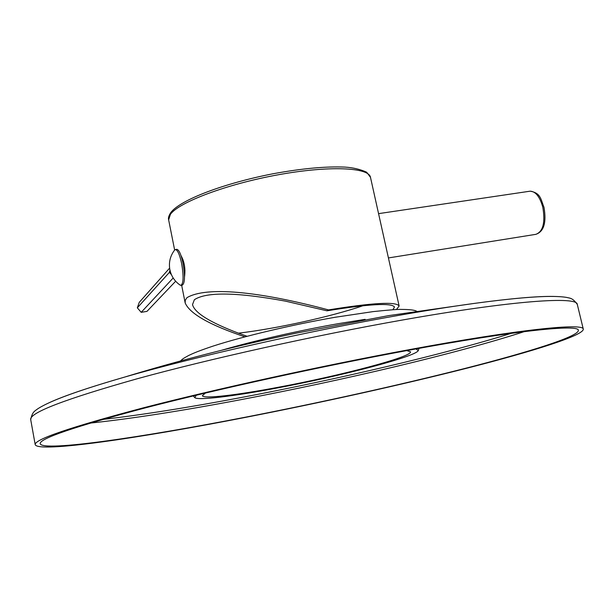 <?xml version="1.0" encoding="UTF-8"?>
<svg xmlns="http://www.w3.org/2000/svg" width="614" height="614" viewBox="0 0 614 614"><rect width="100%" height="100%" fill="white"/><g stroke="black" fill="none" stroke-linecap="round" stroke-linejoin="round"><path stroke-width="0.92" d="M396.437 309.556L399.131 306.033C396.414 301.443 372.875 302.733 328.505 309.909C257.872 291.044 206.197 286.347 186.994 297.644L185.267 300.254L185.175 302.932C189.711 313.677 209.635 324.983 244.932 336.856M180.969 255.531C184.415 261.671 185.597 268.825 184.499 276.983M328.505 309.909L326.97 310.814L285.403 301.129C236.743 292.203 206.396 291.734 194.377 299.716L192.504 304.598C194.63 312.856 209.95 322.381 238.47 333.172L247.081 336.295M326.97 310.814C368.983 303.999 391.486 302.725 394.487 306.985L392.883 309.748M363.12 305.703C331.099 316.686 276.3 328.728 238.47 333.172M380.826 223.788L384.525 240.404M176.64 249.353L176.886 249.322C179.081 249.883 181.138 254.572 183.056 263.398C185.175 276.154 184.914 283.407 182.258 285.149L181.115 285.326M174.506 250.182L175.497 249.53C177.684 250.09 179.741 254.787 181.652 263.613C183.778 276.377 183.517 283.622 180.877 285.364L179.979 285.011C174.614 281.22 171.245 276.116 169.871 269.707C168.581 262.401 170.201 255.808 174.714 249.921M184.123 270.344L184.96 270.214M183.977 269.132L184.898 268.993M182.243 259.822L183.041 259.699M184.185 270.997L184.983 270.874M169.61 268.134L139.255 302.357L137.329 307.814L141.189 312.326L146.961 311.382L175.658 281.235M141.189 312.326L173.186 277.988M137.329 307.814L170.27 271.403M406.967 350.563C321.068 366.443 217.356 389.207 145.986 407.704C74.432 426.661 39.158 438.68 40.171 443.769C43.195 451.927 141.819 437.398 245.124 417.251C319.725 402.73 399.607 385.062 465.021 368.423C529.552 351.937 578.68 336.48 578.388 330.347C578.994 324.123 516.221 330.309 406.967 350.563M409.093 349.688C321.552 365.852 215.698 389.092 142.955 407.942C70.05 427.267 34.131 439.509 35.205 444.682C38.367 453.017 139.132 438.135 244.18 417.643C320.017 402.868 401.157 384.924 467.722 367.993C533.382 351.223 583.584 335.444 583.3 329.181C583.914 322.849 520.304 329.081 409.093 349.688M205.391 393.037L202.405 395.662C202.896 399.169 236.804 395.124 278.434 387.242C339.772 375.852 412.301 356.857 410.536 351.807L406.744 350.609M196.303 395.201L194.799 397.665C198.222 400.643 233.757 396.222 276.484 388.132C340.171 376.282 415.655 356.749 418.303 350.571L415.931 348.921M174.637 250.005L168.643 219.858L170.393 214.355C178.812 202.275 226.543 184.177 277.674 174.875C328.843 165.465 368.96 167.307 370.48 177.323L399.131 306.033M529.506 191.269L530.135 191.177C535.646 191.415 539.875 196.779 542.814 207.271C545.393 222.59 543.075 231.608 535.861 234.333C543.889 231.639 546.598 222.629 543.989 207.294C540.704 199.281 540.919 193.019 530.135 191.177L378.562 213.641M169.994 270.283L169.318 272.217L171.436 274.696M48.974 402.807C63.618 396.015 88.8 387.449 124.519 377.119C194.983 356.719 307.798 331.192 399.514 315.22C427.16 310.377 452.096 306.44 474.323 303.408C511.17 298.442 537.664 296.117 553.805 296.424M30.7 419.592C29.342 412.8 64.892 399.177 137.344 378.723C209.65 358.868 315.082 335.436 402.492 320.009C513.511 300.315 577.459 296.24 577.298 304.406C572.455 297.744 570.245 298.304 566.192 297.337C560.82 296.516 553.483 296.247 544.196 296.531C527.434 297.084 504.14 299.379 474.323 303.408L388.647 315.619L296.232 333.149C237.088 345.59 179.848 360.241 124.519 377.119C95.607 385.469 73.373 392.768 57.816 399.031C49.189 402.515 42.589 405.724 38.007 408.64C34.691 411.157 32.442 411.541 30.7 419.592L35.205 444.682M102.615 419.462C142.026 414.872 188.329 407.542 241.532 397.465C337.147 379.375 443.392 354.524 511.447 333.302M90.143 423.107C131.557 418.702 182.02 410.85 241.532 399.545C343.065 380.289 456.954 353.449 524.333 331.614M221.953 350.172C253.283 340.962 299.532 330.409 338.928 323.563L365.115 319.341M181.652 285.241L185.144 302.786M388.424 257.934L535.861 234.333M168.643 219.858C168.067 218.131 168.75 215.752 170.692 212.728C179.841 199.957 224.263 183.164 273.537 173.67C302.18 168.459 326.003 166.264 345.022 167.1C353.004 167.607 360.211 169.303 366.635 172.196L370.48 177.323M175.497 249.53L176.886 249.322M577.298 304.406L583.3 329.181M194.584 397.427L193.264 395.93M418.403 350.256L419.009 348.361M180.531 360.909C183.34 358.53 181.69 359.351 188.552 355.537C194.131 352.866 199.366 350.701 213.004 346.119C242.983 336.38 292.602 324.629 335.298 317.246L373.105 311.613C388.938 309.963 398.348 309.226 401.318 309.41C409.384 309.433 414.45 310.016 416.522 311.175"/></g></svg>
